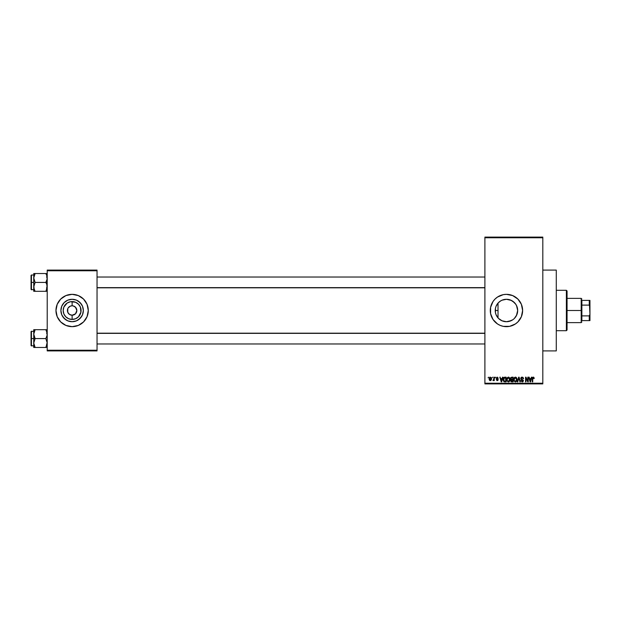 <?xml version="1.0" encoding="UTF-8"?>
<svg xmlns="http://www.w3.org/2000/svg" width="621" height="621" viewBox="0 0 621 621"><rect width="100%" height="100%" fill="white"/><g stroke="black" fill="none" stroke-linecap="round" stroke-linejoin="round"><path stroke-width="0.93" d="M500.751 300.836L498.244 302.854M501.97 320.785L506.449 321.717A11.217 11.217 0 0 1 495.232 310.5A11.217 11.217 0 0 1 506.449 299.283L501.97 300.215M498.244 318.146L499.237 319.093M496.032 314.653L495.418 312.526L495.426 308.451L495.418 312.526L496.07 314.754M495.969 314.49L496.334 315.352M495.434 312.619L495.449 308.311L496.086 306.207L498.516 302.567L500.215 301.169L502.156 300.137L506.449 299.283L511.386 300.424M496.334 305.648L496.032 306.339M496.07 306.246L495.434 308.373M506.441 294.338A16.162 16.162 0 0 0 503.313 294.649M500.254 295.573A16.162 16.162 0 0 0 490.606 307.341L493.012 301.519L495.022 299.074L497.475 297.063L503.297 294.649A16.162 16.162 0 0 0 500.278 295.565M490.598 307.348A16.162 16.162 0 0 0 500.254 325.427L497.475 323.937L493.012 319.481L490.598 313.652L490.598 307.348M500.278 325.435A16.162 16.162 0 0 0 503.289 326.351L500.27 325.427M503.313 326.351A16.162 16.162 0 0 0 506.441 326.662M503.297 294.649L506.449 294.338A16.162 16.162 0 0 1 522.61 310.5A16.162 16.162 0 0 1 506.449 326.662A16.162 16.162 0 0 1 490.287 310.5A16.162 16.162 0 0 1 506.449 294.338L512.635 295.573L517.883 299.074L521.384 304.313L522.61 310.5L521.384 316.687L517.883 321.926L515.43 323.937L509.608 326.351L503.297 326.351M542.816 350.904L556.284 350.904L556.284 270.096L542.816 270.096L556.284 270.096L556.284 350.904L542.816 350.904M76.484 308.699L74.745 306.58L73.045 305.874L75.459 307.17L76.841 310.5L75.459 313.83L72.129 315.212L72.129 319.442A8.942 8.942 0 0 1 63.187 310.5A8.942 8.942 0 0 1 72.129 301.558L72.129 305.788L72.742 305.827M72.129 305.788L72.129 301.558A8.942 8.942 0 0 1 81.072 310.5A8.942 8.942 0 0 1 72.129 319.442L68.706 318.759L65.803 316.826L63.862 313.923L63.187 310.5L63.862 307.077L67.161 303.064L70.383 301.728L75.545 302.241L78.448 304.174L80.388 307.077L80.893 312.247L78.448 316.826L75.545 318.759L72.129 319.442L72.129 315.212L69.505 314.42L67.774 312.301L69.505 314.42L72.129 315.212A4.712 4.712 0 0 0 76.841 310.5A4.712 4.712 0 0 0 72.129 305.788L73.045 305.874L72.129 305.788A4.712 4.712 0 0 0 67.41 310.5A4.712 4.712 0 0 0 72.129 315.212A4.712 4.712 0 0 1 67.41 310.5A4.712 4.712 0 0 1 72.129 305.788L70.32 306.145L72.129 305.788A4.712 4.712 0 0 1 76.841 310.5A4.712 4.712 0 0 1 72.129 315.212L73.93 314.855M68.209 307.884L70.32 306.145M72.129 321.717A11.217 11.217 0 0 1 60.905 310.5A11.217 11.217 0 0 1 72.129 299.283L76.422 300.137L80.055 302.567L82.492 306.207L83.346 310.5L82.492 314.793L80.055 318.433L76.422 320.863L72.129 321.717L67.836 320.863L64.196 318.433L61.758 314.793L60.905 310.5L61.758 306.207L64.196 302.567L67.836 300.137L72.129 299.283A11.217 11.217 0 0 1 83.346 310.5A11.217 11.217 0 0 1 72.129 321.717M72.129 294.338A16.162 16.162 0 0 0 55.968 310.5A16.162 16.162 0 0 0 72.129 326.662A16.162 16.162 0 0 1 55.968 310.5A16.162 16.162 0 0 1 72.129 294.338L78.308 295.573L83.556 299.074L87.056 304.313L88.283 310.5L87.056 316.687L83.556 321.926L78.308 325.427L72.129 326.662L65.942 325.427L60.695 321.926L57.194 316.687L55.968 310.5L57.194 304.313L60.695 299.074L65.942 295.573L72.129 294.338A16.162 16.162 0 0 1 88.283 310.5A16.162 16.162 0 0 1 72.129 326.662A16.162 16.162 0 0 0 88.283 310.5A16.162 16.162 0 0 0 72.129 294.338M484.9 237.773L484.9 383.227L542.816 383.227L542.816 237.773L484.9 237.773L484.9 237.106L542.816 237.106L542.816 237.773L542.816 237.106L484.9 237.106L484.9 383.894L542.816 383.894L542.816 237.773L484.9 237.773M492.127 377.84L492.554 377.164L492.127 377.84M493.842 380.044L492.927 380.471L493.757 379.641L493.842 377.164L494.269 377.164L494.269 380.595L493.842 380.044L492.927 380.471L493.842 378.942L492.927 380.471L493.842 380.044L494.269 380.595L494.269 377.164L493.842 377.164L494.269 377.164L494.269 380.595L493.842 380.595M495.069 377.84L495.496 377.164L495.069 377.84M496.171 378.212L497.204 377.102L498.252 378.205L497.305 377.599L496.637 377.91L498.166 379.47L497.926 380.386L497.126 380.65L496.226 379.672L497.305 380.161L497.755 379.664L496.171 378.212L497.763 379.749L497.204 380.161L496.226 379.672L497.219 380.65L498.189 379.679L496.598 378.127L497.173 377.591L498.252 378.205L497.204 377.102L496.171 378.104M502.513 377.164L502.141 378.569L502.513 377.164L502.963 377.164L501.659 381.876L501.209 381.876L499.843 377.164L500.658 378.569L502.141 378.569L500.658 378.569L499.843 377.164L501.209 381.876L501.659 381.876L502.963 377.164L502.513 377.164L502.963 377.164L501.659 381.876L501.209 381.876L499.843 377.164L500.285 377.164M507.124 377.824L508.723 377.149L509.903 378.616L509.67 381.069L508.242 381.938L506.86 380.665L506.922 378.212L508.351 377.102L507.124 377.824L506.697 379.516L508.343 381.938L510.004 379.462L509.577 377.84L508.351 377.102L509.577 377.84M514.53 377.405L514.165 377.824L516.105 377.304L517.021 379.035L516.602 381.247L515.182 381.923L513.901 380.665L513.955 378.212L515.391 377.102L514.165 377.824L513.738 379.516L515.383 381.938L517.045 379.462L516.618 377.84L515.391 377.102L516.618 377.84M532.997 377.133L533.866 377.358L534.184 378.569L533.385 377.677L532.802 377.933L532.717 381.876L532.282 381.876L532.438 377.646L533.253 377.102L532.282 378.678L532.282 381.876L532.717 381.876L532.771 378.01L533.237 377.653L534.184 378.569L533.928 377.436L534.184 378.569L533.75 378.476M531.405 377.164L531.04 378.569L531.405 377.164L531.855 377.164L530.551 381.876L530.101 381.876L528.735 377.164L529.185 377.164L529.558 378.569L531.04 378.569L529.558 378.569L529.185 377.164L528.735 377.164L530.101 381.876L530.551 381.876L531.855 377.164L531.405 377.164L531.855 377.164L530.551 381.876L530.101 381.876L528.735 377.164L529.185 377.164M527.819 377.164L527.819 380.937L527.819 377.164L528.246 377.164L528.246 381.876L527.788 381.876L525.979 378.096L525.979 381.876L525.552 381.876L525.552 377.164L526.01 377.164L527.819 380.937L526.01 377.164L525.552 377.164L525.552 381.876L525.979 381.876L525.979 378.096L527.788 381.876L528.246 381.876L528.246 377.164L527.819 377.164L528.246 377.164L528.246 381.876L527.788 381.876M520.895 380.533L522.176 381.387L522.983 380.634L520.778 378.468L521.345 377.312L522.828 377.281L523.526 378.546L523.099 378.756L522.284 377.669L521.26 378.135L521.337 378.911L523.394 380.409L523.084 381.573L522.051 381.931L520.895 380.533L522.331 381.379L522.913 380.262L521.143 379.4L520.778 378.468L521.43 379.594L522.843 380.153L522.176 381.387L520.895 380.533L522.191 381.938L523.41 380.65L521.205 378.461L522.075 377.653L523.534 378.694L522.114 377.102L520.778 378.336M517.332 381.876L518.675 377.164L519.094 377.164L520.359 381.876L519.917 381.876L518.908 377.715L517.774 381.876L517.332 381.876L517.774 381.876L518.908 377.715L519.917 381.876L520.359 381.876L519.094 377.164L518.675 377.164L519.094 377.164L520.359 381.876L519.917 381.876L518.908 377.715L517.774 381.876L517.332 381.876L518.675 377.164L517.332 381.876M510.617 380.696L511.075 379.703L510.617 380.696L511.075 379.703L510.493 378.546L510.811 377.529L513.125 377.164L513.125 381.876L510.928 381.566L510.617 380.549L511.075 379.703L510.493 378.546L511.075 379.703L510.617 380.696L511.789 381.876L513.125 381.876L513.125 377.164L511.797 377.164L513.125 377.164L513.125 381.876L511.789 381.876L510.617 380.549M503.538 377.925L504.826 377.164C503.639 377.413 503.095 378.205 503.204 379.547L503.872 377.467L506.084 377.164L506.084 381.876L503.926 381.636L503.204 379.547L504.205 381.791L506.084 381.876L506.084 377.164L504.826 377.164L506.084 377.164L506.084 381.876M489.131 378.911L489.837 377.219L491.281 377.715L491.467 379.478L490.885 380.487L489.767 380.487L489.177 379.501L490.318 380.65L491.514 378.88L490.318 377.102L489.131 378.911M488.09 377.84L488.517 377.164L488.09 377.84M47.212 270.096L97.039 270.096L97.039 270.772L47.212 270.772L47.212 350.228L97.039 350.228L97.039 270.096L47.212 270.096L47.212 270.772L47.212 270.096M47.212 350.904L97.039 350.904L97.039 270.772L47.212 270.772L47.212 350.904L47.212 350.228L97.039 350.228L97.039 350.904L47.212 350.904M78.355 319.831L81.452 316.733L82.492 314.793M81.452 304.267L78.355 301.169L76.422 300.137M67.836 300.137L64.196 302.567L61.758 306.207M62.799 316.733L65.896 319.831L67.836 320.863M76.041 313.116L76.484 312.301M67.774 312.301L67.774 308.699M72.129 315.212L71.508 315.173M484.9 383.894L484.9 383.227L542.816 383.227L542.816 383.894L484.9 383.894M501.799 320.708L501.186 320.405M504.159 321.484L503.344 321.282M511.246 320.638L506.449 321.717L502.156 320.863L498.516 318.433L496.086 314.793L495.449 312.689M508.661 321.499L506.449 321.717L508.661 321.499L512.698 319.815L508.661 321.499M516.517 305.548L517.673 310.5L516.812 314.816L515.577 317.028M517.673 310.5L516.804 306.184L517.673 310.5L516.416 315.662M515.508 303.879L516.819 306.207M508.653 299.501L506.449 299.283L510.741 300.137L512.822 301.27M510.757 300.137L514.382 302.567L515.779 304.267L512.69 301.177M503.375 299.71L504.066 299.539M499.245 301.899L499.975 301.34M501.178 300.595L501.807 300.292M497.506 303.731L498.019 303.102L498.019 317.898L497.514 317.277M506.457 326.662A16.162 16.162 0 0 0 509.616 294.649A16.162 16.162 0 0 0 506.457 294.338M515.779 316.733L514.382 318.433L516.812 314.816M516.804 306.184L515.764 304.243M506.449 299.283A11.217 11.217 0 0 1 517.673 310.5A11.217 11.217 0 0 1 506.449 321.717M533.276 377.653L533.757 378.631L533.237 377.653L532.756 378.088M532.717 381.876L532.282 381.876L532.282 378.678M533.928 377.436L533.253 377.102L533.967 377.498M530.489 380.494L530.893 379.12L530.295 381.387L529.697 379.12L530.893 379.12L529.697 379.12L530.055 380.417M525.979 381.876L525.552 381.876L525.552 377.164L526.01 377.164M523.387 377.941L523.503 378.352M523.534 378.694L522.828 377.979M522.284 377.669L521.741 377.7M522.075 377.653L521.205 378.461L521.912 379.237M523.41 380.65L522.315 381.931M521.912 381.356L521.337 380.557M522.975 380.743L522.331 381.379M522.882 380.207L521.943 379.773M520.972 377.708L521.555 377.203M521.485 379.617L521.888 379.757M519.078 378.461L518.908 377.715M516.812 378.22L516.998 378.895M516.975 380.285L516.602 381.247M516.47 381.418L515.383 381.938M514.087 381.092L513.777 380.13M513.738 379.291L513.839 378.577M515.298 381.379L515.989 381.201M514.615 381.038L515.213 381.372M514.382 380.673L515.383 381.387L514.343 380.595L514.165 379.532L514.343 380.595L514.165 379.532L515.391 377.653L514.405 378.313L514.165 379.532L514.304 378.538M516.129 377.972L515.391 377.653L516.61 379.454L515.461 381.387M516.602 379.152L516.113 381.092L516.61 379.454L516.082 377.925M516.478 378.546L516.183 378.034M510.928 381.566L511.324 381.814M510.928 379.617L510.617 379.214M511.075 379.703L510.493 378.414M511.797 377.164L510.493 378.546M510.943 378.313L511.168 379.19L511.851 379.369L510.92 378.546L511.347 377.778L510.936 378.725M511.393 377.754L510.92 378.546L511.789 377.715L511.293 377.801M511.89 379.92L511.044 380.619L512.698 381.325L512.698 379.92L511.44 379.967L511.044 380.619L511.44 379.967L512.698 379.92L512.698 381.325L511.044 380.619L511.758 381.325M511.13 380.215L511.052 380.782M511.448 377.739L512.698 377.715L512.698 379.369L511.851 379.369L512.698 379.369L512.698 377.715L511.347 377.778M509.779 378.22L509.911 378.624M509.988 379.889L509.67 381.069M509.43 381.418L508.925 381.814M509.127 381.698L508.56 381.923M507.047 381.092L506.736 380.13M506.705 379.291L506.806 378.577M508.537 377.118L509.065 377.304M507.574 381.038L508.172 381.372M507.341 380.673L508.343 381.387L507.31 380.595L507.124 379.532L507.31 380.595L507.124 379.532L508.351 377.653L507.365 378.313L507.124 379.532L507.264 378.538M508.273 377.653L508.917 377.832L508.351 377.653L509.577 379.454L509.352 380.704L509.577 379.454L508.42 381.387M508.506 381.379L508.948 381.201M509.562 379.152L509.041 377.925M509.437 378.546L509.142 378.034M503.522 381.123L503.274 380.386M503.313 380.557L503.22 379.873M503.22 379.175L503.274 378.732M503.685 380.215L504.283 381.232L505.657 381.325L505.657 377.715L503.81 378.399L505.657 377.715L505.657 381.325L504.283 381.232L503.747 378.593M503.965 378.096L503.639 379.788M504.71 377.723L504.213 377.855M503.942 380.914L504.896 381.325M504.795 377.715L503.647 379.26M501.597 380.494L502.001 379.12L501.597 380.494M501.403 381.387L500.805 379.12L501.442 381.162M500.805 379.12L502.001 379.12L500.805 379.12M498.252 378.205L497.173 377.591L496.598 378.127L497.514 378.763M497.817 378.267L497.173 377.591L497.817 378.267L497.173 377.591L496.707 378.437L496.606 378.01M497.305 377.599L496.598 378.127M497.32 380.65L498.182 379.773M497.219 380.65L496.226 379.672L497.204 380.161L497.623 379.462M497.763 379.749L497.204 380.161L497.763 379.749L497.204 380.161L496.66 379.61L497.204 380.161L496.66 379.61L497.204 380.161L496.66 379.61L497.204 380.161L497.755 379.796M493.385 380.65L492.927 380.471M493.353 380.044L493.842 378.942L493.757 379.641M493.842 377.164L493.842 378.942M490.171 380.642L489.449 380.176M489.356 377.731L489.169 378.305M489.93 377.739L489.775 379.835M489.697 379.695L490.334 380.161L491.087 378.88L490.784 379.951L490.978 378.142M490.225 380.153L489.558 378.88L490.21 377.599L491.079 378.67M491.056 378.461L490.8 377.832M530.334 381.162L530.435 380.712M515.958 377.832L515.314 377.653M501.163 380.417L501.287 380.898M489.565 378.67L489.565 379.089M566.383 290.302L567.058 290.97L567.058 330.03L566.383 330.698L556.284 330.698L566.383 330.698L566.383 290.302L556.284 290.302L566.383 290.302L566.383 330.698L567.058 330.03L567.058 290.97L566.383 290.302M498.019 303.102L498.019 317.898M33.845 335.301L33.744 338.577L35.118 338.577L33.744 334.137L35.118 329.689L45.838 329.689L47.111 332.965L47.111 335.286L45.838 338.577L35.118 338.577L33.845 335.301M31.454 338.577L31.454 331.172L31.454 338.577L33.744 338.577L33.744 343.025L35.118 338.577L45.838 338.577L47.212 343.025L45.838 347.465L35.118 347.465L33.744 343.025L33.744 347.465L34.566 347.465L33.744 347.465L33.744 343.025L35.118 338.577L31.454 338.577L31.454 345.99L31.454 338.577L31.05 338.577L31.454 338.577M31.05 331.575L31.05 338.577L31.05 331.575L33.744 331.172M34.528 346.332L35.118 347.465L34.124 347.465L46.389 347.465L45.838 347.465L47.212 343.025L45.838 338.577L47.111 335.286L46.831 331.855L45.838 329.689L35.118 329.689L33.845 332.98L35.118 329.689L33.744 329.689L34.566 329.689L33.744 329.689L34.566 329.689L33.744 329.689L33.744 343.025L35.118 347.465L34.566 347.465L35.118 347.465L34.132 345.323M47.111 329.689L45.838 329.689L46.823 331.839M31.05 345.587L31.05 338.577L31.05 345.587L33.744 345.99M33.845 329.689L33.744 334.137L34.132 331.839M35.118 329.689L34.566 330.752L35.118 329.689L34.566 329.689M46.389 347.465L45.838 347.465L46.823 345.323M46.389 329.689L45.838 329.689L46.389 329.689M484.9 333.361L97.039 333.361L484.9 333.361M97.039 287.639L484.9 287.639L97.039 287.639M581.869 300.401L581.869 305.113L581.869 300.401L589.275 300.401L581.869 300.401M581.869 310.5L581.869 305.113L581.869 315.887L581.869 310.5L581.194 310.5L581.869 310.5M567.058 298.383L581.194 298.383L581.194 310.5L581.194 298.383L581.869 299.05M495.232 310.5L498.019 310.5L495.232 310.5M567.058 310.5L581.194 310.5L567.058 310.5M581.869 320.599L581.869 315.887L581.869 320.599L589.95 320.599L589.95 314.249L589.275 315.887L581.869 315.887L589.275 315.887L589.275 320.599L589.275 315.887L589.95 314.249L589.95 320.599L581.869 320.599M567.058 322.617L581.194 322.617L581.194 310.5L581.194 322.617L581.869 321.95M589.95 300.401L589.275 300.401L589.95 314.249L589.95 300.401L589.95 306.751L589.275 305.113L589.275 300.401L589.95 300.401M581.869 305.113L589.275 305.113L581.869 305.113M47.111 285.699L46.389 290.248L47.111 288.035L45.838 291.311L47.111 288.035L46.823 284.565L47.111 285.699M46.389 283.479L46.823 284.565L45.838 282.423L35.118 282.423L33.744 277.975L35.118 273.535L34.566 274.591L35.118 273.535L33.744 273.535L45.838 273.535L35.118 273.535L33.845 276.811L33.744 282.423L31.05 282.423L31.05 289.425L31.05 275.413L31.454 289.828L31.454 282.423L33.744 282.423L33.744 286.863L35.118 282.423L45.838 282.423L46.389 283.479M47.212 282.423L45.838 282.423L47.212 282.423M33.813 287.81L33.744 291.311L35.118 291.311L33.845 288.035L34.132 289.153L33.845 285.714L35.118 282.423L33.744 277.975L33.744 291.311M34.528 290.162L35.118 291.311L45.838 291.311L34.566 291.311L35.118 291.311L34.132 289.153L35.118 291.311M47.142 277.036L46.823 275.685L47.111 279.124L45.838 282.423L47.111 279.124L46.823 275.685L47.142 277.036M46.428 274.668L45.838 273.535L47.212 273.535L45.838 273.535L46.823 275.677M33.845 273.535L33.744 277.975L34.132 273.535M46.389 291.311L45.838 291.311L46.389 290.248L45.838 291.311L46.823 291.311M33.744 275.01L31.454 275.01L31.454 282.423L31.454 275.01L31.05 275.413M45.838 329.689L46.428 330.83M45.838 291.311L46.823 289.161M34.566 273.535L35.118 273.535L34.132 275.685M33.845 288.012L34.124 289.145M46.536 343.964L47.212 344.639M46.536 333.19L47.212 332.522M97.039 343.964L484.9 343.964L97.039 343.964M97.039 333.19L484.9 333.19M484.9 277.036L97.039 277.036L484.9 277.036M484.9 287.81L97.039 287.81M46.536 277.036L47.212 276.361M33.744 289.828L31.05 289.425M46.536 287.81L47.212 288.478"/></g></svg>
